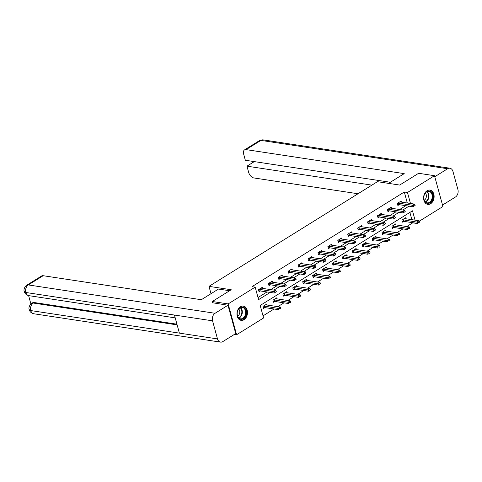 <?xml version="1.0" encoding="UTF-8"?>
<svg xmlns="http://www.w3.org/2000/svg" width="482" height="482" viewBox="0 0 482 482"><rect width="100%" height="100%" fill="white"/><g stroke="black" fill="none" stroke-linecap="round" stroke-linejoin="round"><path stroke-width="0.72" d="M240.446 306.715A7.23 5.212 -81.4 0 1 243.314 306.064A7.23 5.212 -81.4 0 1 247.483 312.017A7.23 5.212 -81.4 0 1 244.006 319.711A7.23 5.212 -81.4 0 1 241.139 320.361A7.23 5.212 -81.4 0 1 236.969 314.403A7.23 5.212 -81.4 0 1 240.446 306.715M427.076 190.733A7.23 5.212 -81.4 0 1 429.944 190.083A7.23 5.212 -81.4 0 1 434.113 196.035A7.23 5.212 -81.4 0 1 430.637 203.729A7.23 5.212 -81.4 0 1 427.769 204.38A7.23 5.212 -81.4 0 1 423.6 198.427A7.23 5.212 -81.4 0 1 427.076 190.733M212.664 302.913L212.279 301.509L231.221 289.736L208.995 286.362L377.442 181.684L399.674 185.058L418.617 173.285L434.493 175.695L442.928 206.519L419.322 221.19M406.742 226.552L412.737 222.829L415.912 223.311M263.033 315.861L274.065 309.004M277.831 306.66L283.976 302.841M287.742 300.503L293.893 296.677M297.659 294.339L303.811 290.513M307.576 288.176L313.728 284.356M317.493 282.012L323.645 278.192M327.411 275.849L333.562 272.029M337.328 269.691L343.479 265.865M347.245 263.527L353.39 259.702M357.156 257.364L363.308 253.544M367.073 251.2L373.225 247.38M376.99 245.037L383.142 241.217M386.907 238.879L393.059 235.053M396.825 232.716L402.976 228.89M415.044 220.147L412.49 210.815L260.184 305.461L263.606 317.957L236.59 334.743L228.155 303.919L255.171 287.133L258.593 299.629L270.161 292.441M234.379 334.412L236.59 334.743M208.995 286.362L211.002 293.701M411.869 219.665L409.887 212.429M405.971 218.768L405.681 217.707L401.868 220.075L402.434 222.16L403.753 221.34M396.053 224.931L395.764 223.871L391.95 226.239L392.523 228.323L393.836 227.504M386.136 231.095L385.847 230.035L382.033 232.402L382.606 234.487L383.919 233.668M376.225 237.252L375.93 236.192L372.116 238.566L372.688 240.645L374.002 239.831M366.308 243.416L366.019 242.356L362.199 244.729L362.771 246.808L364.085 245.995M356.391 249.58L356.102 248.519L352.288 250.887L352.854 252.972L354.168 252.152M346.474 255.743L346.184 254.683L342.371 257.051L342.937 259.135L344.256 258.316M336.557 261.907L336.267 260.846L332.453 263.214L333.02 265.299L334.339 264.479M326.639 268.064L326.35 267.004L322.536 269.378L323.109 271.456L324.422 270.643M316.722 274.228L316.433 273.167L312.619 275.535L313.192 277.62L314.505 276.807M306.805 280.391L306.516 279.331L302.702 281.699L303.274 283.784L304.588 282.964M296.894 286.555L296.599 285.495L292.785 287.862L293.357 289.947L294.671 289.128M286.977 292.719L286.688 291.652L282.874 294.026L283.44 296.111L284.754 295.291M277.06 298.876L276.77 297.816L272.957 300.19L273.523 302.268L274.842 301.455M267.142 305.04L266.853 303.979L263.039 306.347L263.606 308.432L264.925 307.612M407.308 203L404.302 192.005L251.996 286.651L255.171 287.133M258.015 297.533L266.986 291.959M270.751 289.616L276.897 285.796M280.663 283.458L286.814 279.632M290.58 277.295L296.731 273.469M300.497 271.131L306.648 267.311M310.414 264.967L316.566 261.148M320.331 258.804L326.483 254.984M330.248 252.646L336.4 248.82M340.165 246.483L346.311 242.657M350.077 240.319L356.228 236.499M359.994 234.156L366.145 230.336M369.911 227.992L376.062 224.172M379.828 221.834L385.98 218.009M389.745 215.671L395.897 211.851M399.662 209.507L405.814 205.687M401.416 202.109L401.12 201.048L397.307 203.416L397.879 205.501L399.192 204.681M391.498 208.266L391.209 207.206L387.395 209.58L387.962 211.658L389.275 210.845M381.581 214.43L381.292 213.369L377.478 215.737L378.045 217.822L379.358 217.008M371.664 220.593L371.375 219.533L367.561 221.901L368.127 223.985L369.447 223.166M361.747 226.757L361.458 225.697L357.644 228.064L358.216 230.149L359.53 229.33M351.83 232.92L351.541 231.854L347.727 234.228L348.299 236.313L349.613 235.493M341.913 239.078L341.624 238.018L337.81 240.391L338.382 242.47L339.696 241.657M332.002 245.242L331.706 244.181L327.893 246.549L328.465 248.634L329.778 247.82M322.084 251.405L321.795 250.345L317.975 252.713L318.548 254.797L319.861 253.978M312.167 257.569L311.878 256.508L308.064 258.876L308.631 260.961L309.944 260.141M302.25 263.732L301.961 262.666L298.147 265.04L298.713 267.124L300.033 266.305M292.333 269.89L292.044 268.829L288.23 271.203L288.796 273.282L290.116 272.469M282.416 276.053L282.127 274.993L278.313 277.361L278.885 279.446L280.199 278.626M272.499 282.217L272.21 281.157L268.396 283.524L268.968 285.609L270.282 284.79M262.588 288.381L262.292 287.32L258.479 289.688L259.051 291.773L260.364 290.953M212.279 301.509L228.155 303.919M404.302 192.005L407.477 192.487L434.493 175.695M410.483 203.482L407.477 192.487M273.927 290.098L280.072 286.278M283.838 283.94L289.989 280.114M293.755 277.777L299.906 273.951M303.672 271.613L309.824 267.793M313.589 265.449L319.741 261.63M323.506 259.286L329.658 255.466M333.423 253.128L339.575 249.302M343.341 246.965L349.492 243.139M353.258 240.801L359.403 236.981M363.169 234.638L369.32 230.818M373.086 228.474L379.238 224.654M383.003 222.316L389.155 218.491M392.92 216.153L399.072 212.333M402.838 209.989L408.989 206.169M415.141 205.398L413.056 206.784L399.084 204.663A0.928 0.337 -15.3 0 0 398.861 204.651L397.662 204.693M414.189 205.989L413.056 206.784L412.646 205.284L398.674 203.163A0.928 0.337 -15.3 0 0 398.451 203.157L397.686 203.181M400.024 201.729L400.415 201.934A0.928 0.337 -15.3 0 0 400.578 201.982L414.55 204.103L412.646 205.284L414.116 205.742M415.074 205.145L414.55 204.103M402.217 221.358L403.416 221.316A0.928 0.337 164.7 0 1 403.639 221.328L417.611 223.449L417.201 221.949L419.111 220.762L405.139 218.641A0.928 0.337 164.7 0 1 404.976 218.593L404.579 218.394M418.744 222.654L419.695 222.057M402.247 219.84L403.006 219.816A0.928 0.337 164.7 0 1 403.229 219.828L418.677 222.401M419.111 220.762L419.629 221.81M424.871 193.619A6.26 4.513 -81.4 0 1 431.294 192.035A6.26 4.513 -81.4 0 1 431.824 200.693A6.26 4.513 -81.4 0 1 425.401 202.277A6.26 4.513 -81.4 0 1 424.871 193.619M431.251 200.379A5.796 4.175 98.6 0 0 428.902 191.378A5.796 4.175 98.6 0 0 424.811 193.83A5.796 4.175 98.6 0 0 427.16 202.838A5.796 4.175 98.6 0 0 431.251 200.379M424.262 200.193A4.127 2.976 98.6 0 0 425.684 198.735A4.127 2.976 98.6 0 0 425.347 193.041M427.269 204.26L427.197 204.248A7.182 5.181 98.6 0 0 427.269 204.26A7.182 5.181 98.6 0 0 432.342 201.217A7.182 5.181 98.6 0 0 429.426 190.053A7.182 5.181 98.6 0 0 429.348 190.041L429.426 190.053M238.241 309.595A6.26 4.513 -81.4 0 1 244.663 308.01A6.26 4.513 -81.4 0 1 245.193 316.668A6.26 4.513 -81.4 0 1 238.771 318.253A6.26 4.513 -81.4 0 1 238.241 309.595M244.621 316.361A5.796 4.175 98.6 0 0 242.271 307.359A5.796 4.175 98.6 0 0 238.18 309.812A5.796 4.175 98.6 0 0 240.53 318.813A5.796 4.175 98.6 0 0 244.621 316.361M237.632 316.174A4.127 2.976 98.6 0 0 239.054 314.71A4.127 2.976 98.6 0 0 238.717 309.016M240.56 320.223A7.182 5.181 98.6 0 0 240.638 320.235A7.182 5.181 98.6 0 0 245.712 317.192A7.182 5.181 98.6 0 0 242.795 306.028A7.182 5.181 98.6 0 0 242.717 306.016L242.795 306.028M388.546 183.371L404.223 173.628L246.079 149.619A5.561 3.284 -121.9 0 0 244.513 149.896A5.561 3.284 -121.9 0 0 243.633 154.041L245.332 160.247L390.33 182.256M449.899 168.23A5.7 4.109 98.6 0 0 447.645 168.742L260.919 140.395A5.561 3.284 -121.9 0 0 259.352 140.672L263.178 139.882L449.899 168.23A5.7 4.109 98.6 0 1 452.953 171.435L457.9 189.516A5.7 4.109 98.6 0 1 455.394 197.066L442.524 205.061M447.645 168.742L434.776 176.737M254.285 161.603L246.953 166.163L248.652 172.369A5.561 3.284 -121.9 0 0 253.827 177.942L358.012 193.758M246.953 166.163L371.899 185.13M229.607 290.742L218.479 289.049L201.319 299.72L43.175 275.71L28.336 284.934L215.056 313.282L227.992 305.239L212.622 302.762M215.056 313.282A5.7 4.109 98.6 0 0 212.55 320.831L174.442 315.047L179.388 333.128L217.49 338.912L212.55 320.831M217.49 338.912A5.7 4.109 98.6 0 0 220.545 342.118A5.7 4.109 98.6 0 0 222.805 341.605L235.74 333.568L227.992 305.239M28.607 295.605L30.89 303.955M26.763 285.205C26.215 285.085 23.034 288.869 24.269 291.574L25.823 292.484A5.7 4.109 98.6 0 1 28.336 284.934A5.561 3.284 -121.9 0 0 26.763 285.205L41.609 275.987A5.561 3.284 58.1 0 1 43.175 275.71M34.15 302.521L31.722 303.329L32.577 302.792A5.561 3.284 58.1 0 1 34.15 302.521L176.942 324.199M177.135 324.892L33.288 303.051A5.7 4.109 98.6 0 0 30.77 310.565L29.215 309.655C29.89 311.89 31.426 313.258 33.824 313.77L220.545 342.118M405.223 211.562L403.139 212.948L389.167 210.827A0.928 0.337 -15.3 0 0 388.944 210.815L387.745 210.857M404.271 212.152L403.139 212.948L402.729 211.447L388.757 209.327A0.928 0.337 -15.3 0 0 388.534 209.315L387.769 209.345M390.107 207.893L390.498 208.091A0.928 0.337 -15.3 0 0 390.661 208.14L404.633 210.26L402.729 211.447L404.199 211.899M405.157 211.309L404.633 210.26M395.306 217.719L393.222 219.111L379.25 216.99A0.928 0.337 -15.3 0 0 379.027 216.978L377.828 217.02M394.354 218.316L393.222 219.111L392.812 217.611L378.84 215.49A0.928 0.337 -15.3 0 0 378.617 215.478L377.852 215.508M380.19 214.056L380.587 214.255A0.928 0.337 -15.3 0 0 380.744 214.303L394.722 216.424L392.812 217.611L394.288 218.063M395.24 217.472L394.722 216.424M392.3 227.522L393.505 227.48A0.928 0.337 164.7 0 1 393.722 227.486L407.7 229.607L407.284 228.113L409.194 226.926L395.222 224.805A0.928 0.337 164.7 0 1 395.059 224.757L394.662 224.552M408.826 228.811L409.784 228.221M392.33 226.004L393.089 225.98A0.928 0.337 164.7 0 1 393.312 225.992L408.76 228.564M409.194 226.926L409.712 227.974M382.383 233.68L383.588 233.637A0.928 0.337 164.7 0 1 383.811 233.65L397.783 235.77L397.373 234.27L399.277 233.089L385.305 230.968A0.928 0.337 164.7 0 1 385.142 230.92L384.75 230.715M398.909 234.975L399.867 234.385M382.413 232.167L383.178 232.143A0.928 0.337 164.7 0 1 383.401 232.149L398.843 234.728M399.277 233.089L399.795 234.132M385.389 223.883L383.304 225.275L369.333 223.154A0.928 0.337 -15.3 0 0 369.11 223.142L367.911 223.184M384.437 224.479L383.304 225.275L382.895 223.775L368.923 221.654A0.928 0.337 -15.3 0 0 368.7 221.642L367.941 221.666M370.272 220.214L370.67 220.419A0.928 0.337 -15.3 0 0 370.833 220.467L384.805 222.588L382.895 223.775L384.371 224.226M385.323 223.636L384.805 222.588M375.472 230.047L373.387 231.432L359.415 229.312A0.928 0.337 -15.3 0 0 359.192 229.305L357.993 229.348M374.52 230.637L373.387 231.432L372.978 229.932L359.006 227.811A0.928 0.337 -15.3 0 0 358.783 227.805L358.024 227.829M360.355 226.377L360.753 226.582A0.928 0.337 -15.3 0 0 360.916 226.63L374.888 228.751L372.978 229.932L374.454 230.39M375.406 229.793L374.888 228.751M365.561 236.21L363.476 237.596L349.498 235.475A0.928 0.337 -15.3 0 0 349.281 235.463L348.076 235.505M364.603 236.801L363.476 237.596L363.06 236.096L349.089 233.975A0.928 0.337 -15.3 0 0 348.866 233.963L348.106 233.993M350.438 232.541L350.836 232.746A0.928 0.337 -15.3 0 0 350.998 232.794L364.97 234.915L363.06 236.096L364.537 236.554M365.489 235.957L364.97 234.915M372.466 239.843L373.671 239.801A0.928 0.337 164.7 0 1 373.893 239.813L387.865 241.934L387.456 240.434L389.36 239.247L375.388 237.126A0.928 0.337 164.7 0 1 375.225 237.078L374.833 236.879M388.998 241.139L389.95 240.548M372.496 238.331L373.261 238.301A0.928 0.337 164.7 0 1 373.484 238.313L388.926 240.886M389.36 239.247L389.884 240.295M362.554 246.007L363.753 245.965A0.928 0.337 164.7 0 1 363.976 245.977L377.948 248.097L377.539 246.597L379.442 245.41L365.47 243.29A0.928 0.337 164.7 0 1 365.308 243.241L364.916 243.042M379.081 247.302L380.033 246.706M362.578 244.495L363.344 244.464A0.928 0.337 164.7 0 1 363.567 244.476L379.009 247.049M379.442 245.41L379.967 246.459M352.637 252.17L353.836 252.128A0.928 0.337 164.7 0 1 354.059 252.14L368.031 254.261L367.621 252.761L369.531 251.574L355.553 249.453A0.928 0.337 164.7 0 1 355.391 249.405L354.999 249.2M369.164 253.466L370.116 252.869M352.661 250.652L353.427 250.628A0.928 0.337 164.7 0 1 353.649 250.64L369.098 253.213M369.531 251.574L370.049 252.622M355.644 242.374L353.559 243.759L339.587 241.639A0.928 0.337 -15.3 0 0 339.364 241.627L338.159 241.669M354.686 242.964L353.559 243.759L353.149 242.259L339.177 240.138A0.928 0.337 -15.3 0 0 338.954 240.126L338.189 240.157M340.527 238.704L340.919 238.903A0.928 0.337 -15.3 0 0 341.081 238.952L355.053 241.072L353.149 242.259L354.619 242.711M355.571 242.121L355.053 241.072M342.72 258.334L343.919 258.292A0.928 0.337 164.7 0 1 344.142 258.298L358.114 260.419L357.704 258.924L359.614 257.737L345.642 255.617A0.928 0.337 164.7 0 1 345.48 255.568L345.082 255.364M359.247 259.623L360.199 259.033M342.744 256.816L343.509 256.792A0.928 0.337 164.7 0 1 343.732 256.798L359.18 259.376M359.614 257.737L360.132 258.786M345.727 248.531L343.642 249.923L329.67 247.802A0.928 0.337 -15.3 0 0 329.447 247.79L328.242 247.832M344.775 249.128L343.642 249.923L343.232 248.423L329.26 246.302A0.928 0.337 -15.3 0 0 329.037 246.29L328.272 246.314M330.61 244.868L331.001 245.067A0.928 0.337 -15.3 0 0 331.164 245.115L345.136 247.236L343.232 248.423L344.702 248.875M345.66 248.284L345.136 247.236M332.803 264.491L334.002 264.449A0.928 0.337 164.7 0 1 334.225 264.461L348.197 266.582L347.787 265.082L349.697 263.901L335.725 261.78A0.928 0.337 164.7 0 1 335.562 261.732L335.165 261.527M349.329 265.787L350.281 265.196M332.833 262.979L333.592 262.949A0.928 0.337 164.7 0 1 333.815 262.961L349.263 265.54M349.697 263.901L350.215 264.943M335.809 254.695L333.725 256.087L319.753 253.966A0.928 0.337 -15.3 0 0 319.53 253.954L318.331 253.996M334.857 255.285L333.725 256.087L333.315 254.586L319.343 252.466A0.928 0.337 -15.3 0 0 319.12 252.454L318.355 252.478M320.693 251.026L321.084 251.23A0.928 0.337 -15.3 0 0 321.247 251.279L335.219 253.399L333.315 254.586L334.785 255.038M335.743 254.448L335.219 253.399M322.886 270.655L324.091 270.613A0.928 0.337 164.7 0 1 324.308 270.625L338.28 272.746L337.87 271.245L339.78 270.059L325.808 267.938A0.928 0.337 164.7 0 1 325.645 267.89L325.248 267.691M339.412 271.95L340.37 271.36M322.916 269.143L323.675 269.113A0.928 0.337 164.7 0 1 323.898 269.125L339.346 271.697M339.78 270.059L340.298 271.107M325.892 260.858L323.808 262.244L309.836 260.123A0.928 0.337 -15.3 0 0 309.613 260.117L308.414 260.153M324.94 261.449L323.808 262.244L323.398 260.744L309.426 258.623A0.928 0.337 -15.3 0 0 309.203 258.617L308.438 258.641M310.776 257.189L311.167 257.394A0.928 0.337 -15.3 0 0 311.33 257.442L325.308 259.563L323.398 260.744L324.874 261.202M325.826 260.605L325.308 259.563M312.969 276.819L314.174 276.776A0.928 0.337 164.7 0 1 314.397 276.788L328.369 278.909L327.959 277.409L329.863 276.222L315.891 274.101A0.928 0.337 164.7 0 1 315.728 274.053L315.33 273.854M329.495 278.114L330.453 277.518M312.999 275.3L313.764 275.276A0.928 0.337 164.7 0 1 313.981 275.288L329.429 277.861M329.863 276.222L330.381 277.271M315.975 267.022L313.89 268.408L299.918 266.287A0.928 0.337 -15.3 0 0 299.696 266.275L298.497 266.317M315.023 267.612L313.89 268.408L313.481 266.908L299.509 264.787A0.928 0.337 -15.3 0 0 299.286 264.775L298.521 264.805M300.858 263.353L301.256 263.558A0.928 0.337 -15.3 0 0 301.419 263.606L315.391 265.727L313.481 266.908L314.957 267.365M315.909 266.769L315.391 265.727M303.051 282.982L304.256 282.94A0.928 0.337 164.7 0 1 304.479 282.952L318.451 285.073L318.042 283.573L319.946 282.386L305.974 280.265A0.928 0.337 164.7 0 1 305.811 280.217L305.419 280.012M319.584 284.272L320.536 283.681M303.082 281.464L303.847 281.44A0.928 0.337 164.7 0 1 304.07 281.452L319.512 284.025M319.946 282.386L320.464 283.434M306.058 273.186L303.973 274.571L290.001 272.451A0.928 0.337 -15.3 0 0 289.778 272.438L288.579 272.481M305.106 273.776L303.973 274.571L303.564 273.071L289.592 270.95A0.928 0.337 -15.3 0 0 289.369 270.938L288.61 270.968M290.941 269.516L291.339 269.715A0.928 0.337 -15.3 0 0 291.502 269.763L305.474 271.884L303.564 273.071L305.04 273.523M305.992 272.933L305.474 271.884M293.14 289.146L294.339 289.104A0.928 0.337 164.7 0 1 294.562 289.11L308.534 291.23L308.125 289.73L310.028 288.549L296.056 286.428A0.928 0.337 164.7 0 1 295.894 286.38L295.502 286.175M309.667 290.435L310.619 289.845M293.164 287.627L293.93 287.603A0.928 0.337 164.7 0 1 294.153 287.609L309.595 290.188M310.028 288.549L310.553 289.592M296.147 279.343L294.062 280.735L280.084 278.614A0.928 0.337 -15.3 0 0 279.867 278.602L278.662 278.644M295.189 279.94L294.062 280.735L293.646 279.235L279.674 277.114A0.928 0.337 -15.3 0 0 279.452 277.102L278.692 277.126M281.024 275.68L281.422 275.879A0.928 0.337 -15.3 0 0 281.584 275.927L295.556 278.048L293.646 279.235L295.123 279.687M296.075 279.096L295.556 278.048M283.223 295.303L284.422 295.261A0.928 0.337 164.7 0 1 284.645 295.273L298.617 297.394L298.207 295.894L300.111 294.713L286.139 292.592A0.928 0.337 164.7 0 1 285.977 292.544L285.585 292.339M299.75 296.599L300.702 296.008M283.247 293.791L284.012 293.761A0.928 0.337 164.7 0 1 284.235 293.773L299.677 296.352M300.111 294.713L300.635 295.755M286.23 285.507L284.145 286.898L270.173 284.772A0.928 0.337 -15.3 0 0 269.95 284.766L268.745 284.808M285.272 286.097L284.145 286.898L283.735 285.398L269.757 283.277A0.928 0.337 -15.3 0 0 269.54 283.265L268.775 283.289M271.113 281.837L271.505 282.042A0.928 0.337 -15.3 0 0 271.667 282.091L285.639 284.211L283.735 285.398L285.205 285.85M286.157 285.26L285.639 284.211M273.306 301.467L274.505 301.425A0.928 0.337 164.7 0 1 274.728 301.437L288.7 303.558L288.29 302.057L290.2 300.87L276.228 298.75A0.928 0.337 164.7 0 1 276.065 298.701L275.668 298.503M289.833 302.762L290.785 302.172M273.33 299.955L274.095 299.925A0.928 0.337 164.7 0 1 274.318 299.937L289.766 302.509M290.2 300.87L290.718 301.919M276.313 291.67L274.228 293.056L260.256 290.935A0.928 0.337 -15.3 0 0 260.033 290.923L258.828 290.965M275.361 292.261L274.228 293.056L273.818 291.556L259.846 289.435A0.928 0.337 -15.3 0 0 259.623 289.429L258.858 289.453M261.196 288.001L261.587 288.206A0.928 0.337 -15.3 0 0 261.75 288.254L275.722 290.375L273.818 291.556L275.288 292.014M276.24 291.417L275.722 290.375M263.389 307.63L264.588 307.588A0.928 0.337 164.7 0 1 264.811 307.6L278.783 309.721L278.373 308.221L280.283 307.034L266.311 304.913A0.928 0.337 164.7 0 1 266.148 304.865L265.751 304.666M279.915 308.926L280.867 308.329M263.419 306.112L264.178 306.088A0.928 0.337 164.7 0 1 264.401 306.1L279.849 308.673M280.283 307.034L280.801 308.082M398.451 203.157L398.861 204.651M398.674 203.163L399.084 204.663M403.639 221.328L403.229 219.828M403.416 221.316L403.006 219.816M427.173 191.607A5.796 4.175 -81.4 0 1 427.944 199.879A5.796 4.175 -81.4 0 1 425.582 202.103M425.305 201.85A5.603 4.043 98.6 0 0 427.522 199.723A5.603 4.043 98.6 0 0 426.835 191.77M240.542 307.582A5.796 4.175 -81.4 0 1 241.313 315.855A5.796 4.175 -81.4 0 1 238.952 318.084M238.674 317.825A5.603 4.043 98.6 0 0 240.892 315.704A5.603 4.043 98.6 0 0 240.205 307.745M263.178 139.882A5.7 4.109 98.6 0 0 260.919 140.395L246.079 149.619M24.275 291.58C24.956 293.785 26.486 295.141 28.866 295.653A5.7 4.109 98.6 0 1 25.823 292.484L174.442 315.047M179.388 333.128L30.77 310.565A5.7 4.109 98.6 0 0 33.824 313.77M388.534 209.315L388.944 210.815M388.757 209.327L389.167 210.827M378.617 215.478L379.027 216.978M378.84 215.49L379.25 216.99M393.722 227.486L393.312 225.992M393.505 227.48L393.089 225.98M383.811 233.65L383.401 232.149M383.588 233.637L383.178 232.143M368.7 221.642L369.11 223.142M368.923 221.654L369.333 223.154M358.783 227.805L359.192 229.305M359.006 227.811L359.415 229.312M348.866 233.963L349.281 235.463M349.089 233.975L349.498 235.475M373.893 239.813L373.484 238.313M373.671 239.801L373.261 238.301M363.976 245.977L363.567 244.476M363.753 245.965L363.344 244.464M354.059 252.14L353.649 250.64M353.836 252.128L353.427 250.628M338.954 240.126L339.364 241.627M339.177 240.138L339.587 241.639M344.142 258.298L343.732 256.798M343.919 258.292L343.509 256.792M329.037 246.29L329.447 247.79M329.26 246.302L329.67 247.802M334.225 264.461L333.815 262.961M334.002 264.449L333.592 262.949M319.12 252.454L319.53 253.954M319.343 252.466L319.753 253.966M324.308 270.625L323.898 269.125M324.091 270.613L323.675 269.113M309.203 258.617L309.613 260.117M309.426 258.623L309.836 260.123M314.397 276.788L313.981 275.288M314.174 276.776L313.764 275.276M299.286 264.775L299.696 266.275M299.509 264.787L299.918 266.287M304.479 282.952L304.07 281.452M304.256 282.94L303.847 281.44M289.369 270.938L289.778 272.438M289.592 270.95L290.001 272.451M294.562 289.11L294.153 287.609M294.339 289.104L293.93 287.603M279.452 277.102L279.867 278.602M279.674 277.114L280.084 278.614M284.645 295.273L284.235 293.773M284.422 295.261L284.012 293.761M269.54 283.265L269.95 284.766M269.757 283.277L270.173 284.772M274.728 301.437L274.318 299.937M274.505 301.425L274.095 299.925M259.623 289.429L260.033 290.923M259.846 289.435L260.256 290.935M264.811 307.6L264.401 306.1M264.588 307.588L264.178 306.088M244.513 149.896L259.352 140.672M28.866 295.653L175.213 317.867M31.722 303.329C31.203 303.184 27.998 306.95 29.215 309.655"/></g></svg>
